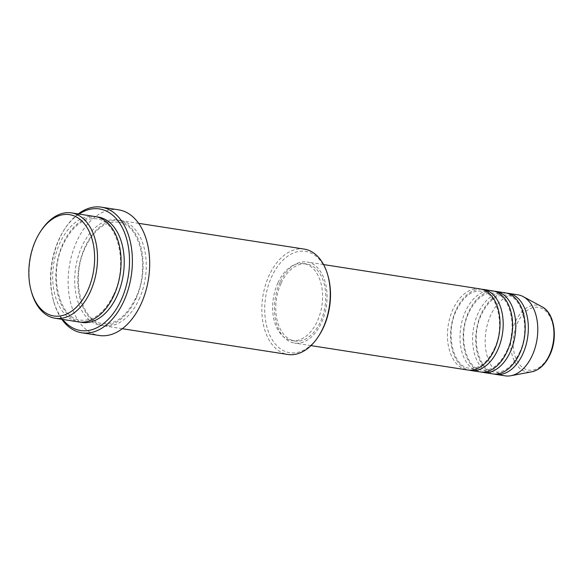 <?xml version="1.0" encoding="UTF-8"?>
<svg xmlns="http://www.w3.org/2000/svg" width="583" height="583" viewBox="0 0 583 583"><rect width="100%" height="100%" fill="white"/><g stroke="black" fill="none" stroke-linecap="round" stroke-linejoin="round"><path stroke-width="0.44" stroke-dasharray="2.92 2.19" d="M480.042 288.913A41.014 25.863 -81.2 0 0 452.976 309.26A41.014 25.863 -81.2 0 0 467.428 369.965M481.602 289.234A41.014 25.863 -81.2 0 0 456.125 309.755A41.014 25.863 -81.2 0 0 469.009 370.139M492.62 290.873A41.014 25.863 -81.2 0 0 465.555 311.22A41.014 25.863 -81.2 0 0 480.006 371.925M494.18 291.194A41.014 25.863 -81.2 0 0 468.703 311.708A41.014 25.863 -81.2 0 0 481.587 372.092M505.199 292.834A41.014 25.863 -81.2 0 0 478.14 313.18A41.014 25.863 -81.2 0 0 492.584 373.885M506.758 293.154A41.014 25.863 -81.2 0 0 481.281 313.669A41.014 25.863 -81.2 0 0 494.173 374.053M31.518 292.068A53.315 33.625 98.8 0 1 36.321 239.336A53.315 33.625 98.8 0 1 41.08 230.671M318.981 335.589A51.268 32.335 98.8 0 1 274.863 343.482A51.268 32.335 98.8 0 1 271.663 276.808A51.268 32.335 98.8 0 1 302.242 251.135A51.268 32.335 98.8 0 1 328.171 276.553M304.239 249.101A53.315 33.625 -81.2 0 0 269.055 275.555A53.315 33.625 -81.2 0 0 287.834 354.471M79.106 214.07A61.521 38.799 -81.2 0 0 64.392 229.462A61.521 38.799 -81.2 0 0 58.898 239.46A61.521 38.799 -81.2 0 0 53.366 300.303A61.521 38.799 -81.2 0 0 62.709 319.44M61.834 319.302A63.569 40.096 98.8 0 1 53.716 301.571A63.569 40.096 98.8 0 1 59.437 238.695A63.569 40.096 98.8 0 1 65.107 228.361A63.569 40.096 98.8 0 1 78.231 213.932M95.087 216.555A53.315 33.625 -81.2 0 0 59.911 243.009A53.315 33.625 -81.2 0 0 78.69 321.925M139.031 299.392A53.315 33.625 -81.2 0 0 120.251 220.469A53.315 33.625 -81.2 0 0 85.067 246.922A53.315 33.625 -81.2 0 0 103.854 325.839A53.315 33.625 -81.2 0 0 139.031 299.392M280 282.347A41.014 25.863 -81.2 0 0 294.444 343.052A41.014 25.863 -81.2 0 0 321.51 322.705A41.014 25.863 -81.2 0 0 307.059 261.993A41.014 25.863 -81.2 0 0 280 282.347M281.035 283.353A38.966 24.573 -81.2 0 0 294.765 341.026A38.966 24.573 -81.2 0 0 320.475 321.692A38.966 24.573 -81.2 0 0 306.745 264.019A38.966 24.573 -81.2 0 0 281.035 283.353M277.894 282.864A38.966 24.573 -81.2 0 0 291.617 340.53A38.966 24.573 -81.2 0 0 317.327 321.204A38.966 24.573 -81.2 0 0 303.597 263.531A38.966 24.573 -81.2 0 0 277.894 282.864M118.684 209.851A63.569 40.096 -81.2 0 0 76.737 241.391A63.569 40.096 -81.2 0 0 99.132 335.48M517.777 294.787A41.014 25.863 -81.2 0 0 490.718 315.133A41.014 25.863 -81.2 0 0 505.17 375.838M549.558 354.362A31.752 20.026 98.8 0 1 520.954 366.117A31.752 20.026 98.8 0 1 517.42 323.12A31.752 20.026 98.8 0 1 546.023 311.358A31.752 20.026 98.8 0 1 549.558 354.362M541.964 306.745A33.727 21.272 -81.2 0 0 515.255 321.962A33.727 21.272 -81.2 0 0 512.763 357.109A33.727 21.272 -81.2 0 0 531.834 371.801M80.272 322.115A53.315 33.625 98.8 0 1 63.051 243.497A53.315 33.625 98.8 0 1 96.654 216.861M135.89 298.897A53.315 33.625 -81.2 0 0 129.958 226.685A53.315 33.625 -81.2 0 0 81.926 246.434A53.315 33.625 -81.2 0 0 87.851 318.646A53.315 33.625 -81.2 0 0 135.89 298.897M494.195 349.013C505.833 325.766 497.139 292.01 481.296 291.187C471.72 290.159 463.427 296.55 456.416 310.36C444.778 333.6 453.465 367.363 469.315 368.186C478.883 369.214 487.184 362.823 494.195 349.013M506.78 350.966C518.411 327.726 509.724 293.97 493.874 293.147C484.305 292.119 476.012 298.511 468.994 312.32C457.364 335.56 466.05 369.323 481.893 370.147C491.469 371.167 499.762 364.776 506.78 350.966M519.358 352.926C530.989 329.686 522.302 295.924 506.459 295.1C496.884 294.072 488.59 300.464 481.573 314.273C469.942 337.521 478.628 371.276 494.471 372.1C504.047 373.127 512.34 366.736 519.358 352.926M53.366 300.303L53.716 301.571M113.583 294.867C128.77 264.427 117.62 220.155 96.348 218.829C83.5 217.525 72.503 225.956 63.343 244.109C48.156 274.542 59.306 318.821 80.578 320.147C93.426 321.444 104.423 313.02 113.583 294.867M118.364 222.254C113.27 221.467 108.095 222.699 102.819 225.942C95.823 230.402 90.008 237.594 85.358 247.535C70.171 277.967 81.321 322.246 102.593 323.572C115.441 324.869 126.438 316.445 135.599 298.292C150.786 267.852 139.636 223.581 118.364 222.254M310.958 345.617L294.444 343.052M294.765 341.026L291.617 340.53M122.284 328.71L103.854 325.839M138.681 223.34L120.251 220.469M306.745 264.019L303.597 263.531M323.572 264.565L307.059 261.993M64.392 229.462L65.107 228.361"/><path stroke-width="0.87" d="M310.958 345.617L467.428 369.965A41.014 25.863 -81.2 0 0 494.486 349.618A41.014 25.863 -81.2 0 0 480.042 288.913L323.572 264.565M469.009 370.139A41.014 25.863 -81.2 0 0 470.568 370.46A41.014 25.863 -81.2 0 0 497.634 350.113A41.014 25.863 -81.2 0 0 483.183 289.401A41.014 25.863 -81.2 0 0 481.602 289.234M470.568 370.46L480.006 371.925A41.014 25.863 -81.2 0 0 507.072 351.578A41.014 25.863 -81.2 0 0 492.62 290.873L483.183 289.401M481.587 372.092A41.014 25.863 -81.2 0 0 483.154 372.413A41.014 25.863 -81.2 0 0 510.212 352.066A41.014 25.863 -81.2 0 0 495.761 291.362A41.014 25.863 -81.2 0 0 494.18 291.194M483.154 372.413L492.584 373.885A41.014 25.863 -81.2 0 0 519.65 353.538A41.014 25.863 -81.2 0 0 505.199 292.834L495.761 291.362M494.173 374.053A41.014 25.863 -81.2 0 0 495.732 374.373A41.014 25.863 -81.2 0 0 522.791 354.027A41.014 25.863 -81.2 0 0 508.347 293.322A41.014 25.863 -81.2 0 0 506.758 293.154M35.782 240.101A51.268 32.335 -81.2 0 0 31.169 290.808A51.268 32.335 -81.2 0 0 57.098 316.226A51.268 32.335 -81.2 0 0 87.676 290.553A51.268 32.335 -81.2 0 0 84.477 223.872A51.268 32.335 -81.2 0 0 40.358 231.764A51.268 32.335 -81.2 0 0 35.782 240.101M40.358 231.764L41.08 230.671A53.315 33.625 98.8 0 1 71.498 212.882A53.315 33.625 98.8 0 1 90.285 291.806A53.315 33.625 98.8 0 1 55.101 318.252A53.315 33.625 98.8 0 1 31.518 292.068L31.169 290.808M327.814 275.293L328.171 276.553A51.268 32.335 98.8 0 1 323.558 327.26A51.268 32.335 98.8 0 1 318.981 335.589L318.26 336.69A53.315 33.625 -81.2 0 0 323.018 328.018A53.315 33.625 -81.2 0 0 327.814 275.293A53.315 33.625 -81.2 0 0 304.239 249.101L138.681 223.34M122.284 328.71L287.834 354.471A53.315 33.625 -81.2 0 0 318.26 336.69M62.709 319.44A61.521 38.799 -81.2 0 0 121.169 299.997A61.521 38.799 -81.2 0 0 122.751 228.616A61.521 38.799 -81.2 0 0 79.106 214.07M78.231 213.932A63.569 40.096 98.8 0 1 101.384 207.162A63.569 40.096 98.8 0 1 123.778 301.251A63.569 40.096 98.8 0 1 81.831 332.791A63.569 40.096 98.8 0 1 61.834 319.302M55.101 318.252L78.69 321.925A53.315 33.625 -81.2 0 0 113.874 295.472A53.315 33.625 -81.2 0 0 95.087 216.555L71.498 212.882M81.831 332.791L99.132 335.48A63.569 40.096 -81.2 0 0 141.079 303.947A63.569 40.096 -81.2 0 0 118.684 209.851L101.384 207.162M495.732 374.373L505.17 375.838A41.014 25.863 -81.2 0 0 510.883 375.736A41.014 25.863 -81.2 0 0 532.228 355.492A41.014 25.863 -81.2 0 0 523.191 296.623A41.014 25.863 -81.2 0 0 517.777 294.787L508.347 293.322M541.964 306.745C554.506 312.911 558.15 337.732 549.849 354.967C545.367 364.455 539.37 370.067 531.834 371.801A33.727 21.272 -81.2 0 0 549.39 355.156A33.727 21.272 -81.2 0 0 541.964 306.745L523.191 296.623M96.654 216.861A53.315 33.625 98.8 0 1 117.015 295.96A53.315 33.625 98.8 0 1 80.272 322.115M531.834 371.801L510.883 375.736"/></g></svg>
